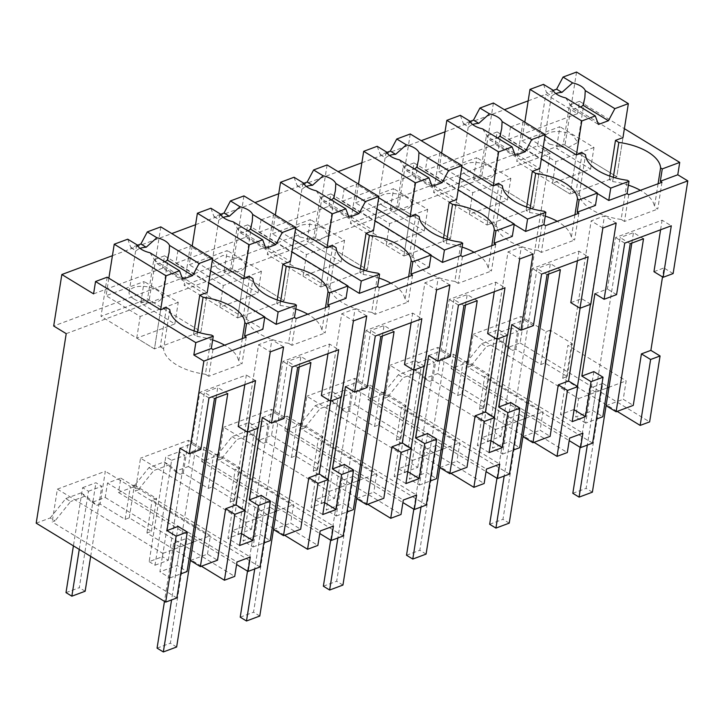 <?xml version="1.0" encoding="UTF-8"?>
<svg xmlns="http://www.w3.org/2000/svg" width="724" height="724" viewBox="0 0 724 724"><rect width="100%" height="100%" fill="white"/><g stroke="black" fill="none" stroke-linecap="round" stroke-linejoin="round"><path stroke-width="0.54" stroke-dasharray="3.62 2.71" d="M36.2 523.162L50.209 517.95L55.042 520.891L52.182 521.959L57.386 489.125L162.828 553.398L159.913 571.824L177.036 565.444L187.064 571.553M176.846 597.952L52.182 521.959M50.209 517.95L65.794 498.574L70.635 501.524L55.042 520.891M201.417 566.213L146.945 533.009L151.416 531.344L129.252 517.832L125.143 519.361L100.12 504.112L105.324 471.27L57.386 489.125M100.12 504.112L96.898 505.307L85.875 495.84L70.635 501.524M178.095 526.439L169.941 577.933L159.913 571.824M66.219 333.655L550.149 153.443L520.131 342.95L507.814 347.538L496.791 338.072L481.541 343.746L465.957 363.122L451.115 368.652L453.396 354.226L440.092 359.185L437.812 373.602L424.662 378.498L413.639 369.032L398.399 374.715L382.806 394.091L367.964 399.612L370.254 385.195L356.95 390.155L354.66 404.571L341.511 409.467L330.497 400.001L315.248 405.675L299.655 425.051L284.822 430.581L287.102 416.164L273.799 421.115L271.509 435.531L258.368 440.427L247.346 430.97L232.096 436.644L216.512 456.02L201.67 461.55L203.951 447.124L190.647 452.084L188.367 466.5L175.217 471.396L164.194 461.93L148.945 467.614L133.361 486.981L118.519 492.51L120.799 478.093L107.496 483.044L236.992 561.987M65.794 498.574L81.043 492.899L92.066 502.366L105.215 497.469L107.496 483.044M81.043 492.899L85.875 495.84M92.066 502.366L96.898 505.307M105.215 497.469L234.712 576.404M125.143 519.361L130.347 486.528L105.324 471.27M129.252 517.832L134.447 484.999L130.347 486.528M134.447 484.999L156.61 498.51L152.149 500.166L210.412 535.688L193.254 542.068L186.991 538.249L173.688 543.208L164.475 601.363M162.828 553.398L191.634 542.674L179.95 547.027L177.036 565.444M238.205 426.517L249.011 422.49L247.49 432.083M244.839 384.607L246.359 375.023L199.797 392.363L191.643 443.857L179.995 448.192M169.941 577.933L180.647 573.942M200.829 449.459L191.643 443.857M543.235 146.981L510.465 126.999L508.501 139.361L597.345 193.516M508.501 139.361L577.517 113.659L545.769 94.301L537.615 145.805L53.685 326.017M112.419 255.69L171.796 233.571M195.571 224.721L254.948 202.611M278.722 193.751L338.099 171.642M361.873 162.791L421.25 140.673M445.025 131.822L504.393 109.713M528.167 100.862L545.769 94.301M93.586 293.872L162.601 268.179L262.857 329.284M210.639 270.839L177.86 250.857L175.905 263.219L264.749 317.374M175.905 263.219L245.753 237.21L346.009 298.324M460.093 177.941L427.314 157.968L425.35 170.321L514.194 224.476M425.35 170.321L495.198 144.311L595.454 205.426M376.942 208.91L344.162 188.928L342.208 201.29L431.042 255.445M342.208 201.29L412.047 175.28L512.302 236.395M293.79 239.879L261.011 219.897L259.056 232.25L347.891 286.405M259.056 232.25L328.904 206.24L429.16 267.355M107.188 277.183L100.989 316.316L147.551 298.976L201.019 331.574L193.534 334.361L196.883 336.398L197.562 332.09M550.149 153.443L537.615 145.805M120.799 478.093L250.296 557.028M577.517 113.659L579.471 101.297L624.387 128.673M673.121 273.572L663.926 267.971L662.514 276.912M520.131 342.95L649.627 421.884M617.165 411.386L562.693 378.181L567.897 345.339L626.16 380.86L623.237 399.277L633.265 405.386M507.814 347.538L512.646 350.479L515.868 349.285L540.891 364.534L545 363.005L567.164 376.516L562.693 378.181M496.791 338.072L501.623 341.013L512.646 350.479M481.541 343.746L486.383 346.696L501.623 341.013M465.957 363.122L470.79 366.072L486.383 346.696M470.79 366.072L467.93 367.131L473.134 334.298L578.576 398.58L575.661 416.997L592.784 410.617L602.811 416.725M592.594 443.124L467.93 367.131M451.115 368.652L569.2 440.626M453.396 354.226L582.901 433.169M440.092 359.185L569.598 438.12M437.812 373.602L567.308 452.545M534.013 442.346L479.541 409.141L484.745 376.308L543.009 411.82L540.095 430.237L550.113 436.355M424.662 378.498L429.495 381.448L432.726 380.245L457.749 395.503L461.849 393.974L484.012 407.476L479.541 409.141M413.639 369.032L418.481 371.982L429.495 381.448M398.399 374.715L403.232 377.666L418.481 371.982M382.806 394.091L387.639 397.033L403.232 377.666M367.964 399.612L486.048 471.596M387.639 397.033L384.779 398.1L389.983 365.267L495.433 429.54L492.51 447.957L509.633 441.586L519.66 447.694M509.443 474.093L384.779 398.1M370.254 385.195L499.75 464.129M356.95 390.155L486.447 469.089M354.66 404.571L484.157 483.505M450.862 473.315L396.39 440.111L401.594 407.268L459.858 442.789L456.944 461.206L466.971 467.315M341.511 409.467L346.353 412.409L349.574 411.214L374.598 426.463L378.697 424.934L400.861 438.445L396.39 440.111M330.497 400.001L335.33 402.951L346.353 412.409M315.248 405.675L320.08 408.626L335.33 402.951M299.655 425.051L304.496 428.002L320.08 408.626M284.822 430.581L402.897 502.556M304.496 428.002L301.627 429.07L306.831 396.227L412.282 460.509L409.359 478.926L426.481 472.546L436.509 478.654M426.291 505.053L301.627 429.07M287.102 416.164L416.599 495.098M273.799 421.115L403.295 500.049M271.509 435.531L401.015 514.474M367.72 504.275L313.248 471.071L318.442 438.237L376.706 473.749L373.792 492.166L383.82 498.284M258.368 440.427L263.201 443.378L266.423 442.174L291.446 457.432L295.546 455.903L317.709 469.414L313.248 471.071M247.346 430.97L252.178 433.911L263.201 443.378M232.096 436.644L236.929 439.595L252.178 433.911M216.512 456.02L221.345 458.962L236.929 439.595M201.67 461.55L319.746 533.525M221.345 458.962L218.485 460.03L223.68 427.196L329.13 491.469L326.216 509.886L343.339 503.515L353.357 509.624M343.149 536.022L218.485 460.03M203.951 447.124L333.447 526.067M190.647 452.084L320.144 531.018M188.367 466.5L317.863 545.434M284.568 535.244L230.096 502.04L235.3 469.206L293.564 504.719L290.641 523.135L300.668 529.244M175.217 471.396L180.05 474.347L183.272 473.143L208.295 488.392L212.404 486.863L234.567 500.375L230.096 502.04M164.194 461.93L169.027 464.88L180.05 474.347M148.945 467.614L153.778 470.555L169.027 464.88M133.361 486.981L138.194 489.931L153.778 470.555M118.519 492.51L236.603 564.485M138.194 489.931L135.334 490.999L140.528 458.156L245.979 522.438L243.065 540.855L260.188 534.475L270.215 540.593M259.997 566.992L135.334 490.999M146.945 533.009L152.149 500.166M190.34 560.494L207.489 554.104L217.517 560.213M207.489 554.104L210.412 535.688M151.416 531.344L156.61 498.51M216.087 397.919L217.743 387.458L204.44 392.417L171.579 599.915M227.77 393.575L217.743 387.458M239.608 545.507L227.906 538.375L258.577 344.742L270.278 351.873M258.206 428.092L249.011 422.49M255.545 380.625L246.359 375.023M208.983 397.965L199.797 392.363M214.467 398.526L204.44 392.417M616.178 223.055L604.477 215.933L591.173 220.883L560.512 414.508L572.204 421.639M602.875 228.015L591.173 220.883M574.096 409.73L577.471 386.453M590.476 304.352L604.477 215.933M594.911 293.673L607.391 289.03L615.545 237.535L662.107 220.196L671.293 225.798M616.577 294.632L607.391 289.03M624.731 243.137L615.545 237.535M660.587 229.78L662.107 220.196M653.953 271.69L663.926 267.971M283.582 346.923L271.88 339.791L258.577 344.742M241.49 533.588L244.875 510.32M257.88 428.21L271.88 339.791M262.314 417.54L274.785 412.888L282.948 361.394L329.511 344.054L338.696 349.656M283.98 418.49L274.785 412.888M292.134 366.996L282.948 361.394M327.99 353.647L329.511 344.054M321.356 395.548L332.162 391.521L330.642 401.114M341.348 397.123L332.162 391.521M322.759 514.538L311.058 507.406L341.728 313.782L353.421 320.913M366.724 315.954L355.031 308.822L341.728 313.782M324.642 502.619L328.026 479.351M341.022 397.25L355.031 308.822M345.466 386.571L357.937 381.928L366.091 330.434L412.662 313.085L421.848 318.687M367.131 387.53L357.937 381.928M375.285 336.036L366.091 330.434M411.142 322.678L412.662 313.085M404.499 364.588L415.314 360.561L413.793 370.154M424.499 366.163L415.314 360.561M405.902 483.569L394.209 476.446L424.879 282.812L436.572 289.944M449.876 284.994L438.183 277.862L424.879 282.812M407.793 471.659L411.169 448.382M424.173 366.281L438.183 277.862M428.617 355.602L441.088 350.959L449.242 299.464L495.804 282.125L504.999 287.727M450.274 356.561L441.088 350.959M458.437 305.066L449.242 299.464M494.293 291.718L495.804 282.125M487.65 333.619L498.465 329.592L496.945 339.185M507.651 335.194L498.465 329.592M489.053 452.609L477.36 445.477L508.022 251.852L519.723 258.975M533.027 254.024L521.334 246.893L508.022 251.852M490.944 440.69L494.32 417.422M507.325 335.312L521.334 246.893M511.768 324.642L524.239 319.999L532.393 268.495L578.956 251.156L588.15 256.758M533.425 325.601L524.239 319.999M541.588 274.097L532.393 268.495M577.435 260.749L578.956 251.156M570.802 302.65L581.607 298.632L580.096 308.216M590.802 304.234L581.607 298.632M658.089 183.742L654.396 207.028A43.132 20.779 9 0 0 640.36 190.34M661.98 182.294L657.745 209.073L654.396 207.028M628.722 194.675L624.486 221.453L657.745 209.073M624.486 221.453L621.138 219.417L627.337 180.285M510.465 126.999L522.936 122.356L516.737 161.488L563.299 144.148L616.767 176.747L609.282 179.534L612.631 181.57L613.309 177.262M579.471 101.297L569.498 105.016L563.299 144.148M162.601 268.179L164.556 255.816L153.75 259.844L147.551 298.976M164.556 255.816L208.756 282.758M242.341 338.57L238.648 361.855A43.132 20.779 9 0 0 224.612 345.167M246.232 337.122L241.997 363.901L238.648 361.855M212.974 349.502L208.738 376.281L241.997 363.901M208.738 376.281L205.39 374.245L211.589 335.112M177.86 250.857L190.34 246.214L184.14 285.356L230.703 268.016L284.17 300.605L276.686 303.392L280.025 305.428L280.713 301.121M245.753 237.21L247.708 224.847L236.902 228.875L230.703 268.016M247.708 224.847L291.899 251.789M325.492 307.6L321.8 330.895A43.132 20.779 9 0 0 307.763 314.207M329.384 306.152L325.148 332.931L321.8 330.895M296.125 318.542L291.881 345.321L325.148 332.931M291.881 345.321L288.541 343.285L294.74 304.143M427.314 157.968L439.785 153.316L433.586 192.457L480.148 175.118L533.615 207.707L526.14 210.494L529.479 212.53L530.158 208.222M495.198 144.311L497.153 131.949L486.347 135.976L480.148 175.118M497.153 131.949L541.353 158.891M574.937 214.711L571.254 237.997A43.132 20.779 9 0 0 557.209 221.309M578.838 213.254L574.594 240.033L571.254 237.997M545.57 225.644L541.335 252.423L574.594 240.033M541.335 252.423L537.995 250.386L544.195 211.245M344.162 188.928L356.633 184.285L350.434 223.426L396.996 206.078L450.473 238.676L442.988 241.463L446.328 243.499L447.007 239.192M412.047 175.28L414.01 162.918L403.196 166.945L396.996 206.078M414.01 162.918L458.202 189.86M491.786 245.671L488.103 268.966A43.132 20.779 9 0 0 474.066 252.278M495.687 244.223L491.442 271.002L488.103 268.966M462.428 256.604L458.183 283.383L491.442 271.002M458.183 283.383L454.844 281.346L461.043 242.214M261.011 219.897L273.482 215.254L267.283 254.386L313.854 237.047L367.321 269.645L359.837 272.432L363.177 274.468L363.864 270.161M328.904 206.24L330.859 193.887L320.044 197.905L313.854 237.047M330.859 193.887L375.05 220.82M408.644 276.64L404.951 299.926A43.132 20.779 9 0 0 390.915 283.238M412.535 275.183L408.291 301.962L404.951 299.926M379.276 287.573L375.032 314.352L408.291 301.962M375.032 314.352L371.693 312.316L377.892 273.174M169.814 309.646L163.615 348.778A43.132 20.779 9 0 0 205.39 374.245M166.475 307.609L160.275 346.742L154.456 348.914L100.989 316.316M163.615 348.778L160.275 346.742M160.656 309.772L154.456 348.914L201.019 331.574L207.218 292.433L201.019 331.574L149.225 299.998L140.737 303.157L174.828 323.936L136.745 338.117L154.456 348.914L160.656 309.772M569.498 105.016L622.966 137.605L616.767 176.747L564.973 145.171L556.485 148.329L590.576 169.108L552.493 183.29L570.204 194.086L516.737 161.488M593.843 371.611L585.689 423.106L596.395 419.115M567.164 376.516L572.358 343.683L567.897 345.339M545 363.005L550.195 330.171L572.358 343.683M550.195 330.171L546.095 331.701L521.072 316.442L473.134 334.298M540.891 364.534L546.095 331.701M515.868 349.285L521.072 316.442M585.689 423.106L575.661 416.997M484.012 407.476L489.216 374.643L484.745 376.308M461.849 393.974L467.052 361.131L489.216 374.643M467.052 361.131L462.944 362.661L437.92 347.411L389.983 365.267M457.749 395.503L462.944 362.661M432.726 380.245L437.92 347.411M510.691 402.571L502.537 454.066L492.51 447.957M400.861 438.445L406.064 405.612L401.594 407.268M378.697 424.934L383.901 392.1L406.064 405.612M383.901 392.1L379.792 393.63L354.778 378.371L306.831 396.227M374.598 426.463L379.792 393.63M349.574 411.214L354.778 378.371M427.54 433.54L419.386 485.035L409.359 478.926M317.709 469.414L322.913 436.572L318.442 438.237M295.546 455.903L300.75 423.069L322.913 436.572M300.75 423.069L296.65 424.59L271.627 409.341L223.68 427.196M291.446 457.432L296.65 424.59M266.423 442.174L271.627 409.341M344.398 464.5L336.235 516.004L326.216 509.886M234.567 500.375L239.762 467.541L235.3 469.206M212.404 486.863L217.598 454.029L239.762 467.541M217.598 454.029L213.499 455.559L188.475 440.31L140.528 458.156M208.295 488.392L213.499 455.559M183.272 473.143L188.475 440.31M261.246 495.469L253.092 546.964L243.065 540.855M241.21 533.416L227.906 538.375M573.815 409.558L560.512 414.508M253.092 546.964L263.798 542.982M324.361 502.456L311.058 507.406M336.235 516.004L346.95 512.013M407.512 471.487L394.209 476.446M419.386 485.035L430.101 481.044M490.664 440.518L477.36 445.477M502.537 454.066L513.244 450.084M628.405 185.145A43.132 20.779 9 0 0 612.631 181.57M621.138 219.417A43.132 20.779 9 0 1 579.363 193.951L576.023 191.914L570.204 194.086L616.767 176.747L622.966 137.605M579.363 193.951L585.562 154.818M545.009 135.813L522.936 122.356M576.404 154.945L570.204 194.086L576.404 154.945M212.657 339.972A43.132 20.779 9 0 0 196.883 336.398M153.75 259.844L207.218 292.433M212.413 259.672L190.34 246.214M288.541 343.285A43.132 20.779 9 0 1 246.766 317.818L243.427 315.782L237.608 317.945L243.807 278.812L237.608 317.945L184.14 285.356M295.799 309.003A43.132 20.779 9 0 0 280.025 305.428M290.369 261.473L284.17 300.605L232.368 269.029L223.888 272.188L257.979 292.967L219.897 307.148L237.608 317.945L284.17 300.605L290.369 261.473L236.902 228.875M246.766 317.818L252.966 278.677M461.858 166.773L439.785 153.316M537.995 250.386A43.132 20.779 9 0 1 496.221 224.92L492.872 222.883L487.053 225.046L493.252 185.914L487.053 225.046L433.586 192.457M545.253 216.105A43.132 20.779 9 0 0 529.479 212.53M539.814 168.574L533.615 207.707L481.822 176.131L473.342 179.29L507.424 200.068L469.342 214.25L487.053 225.046L533.615 207.707L539.814 168.574L486.347 135.976M496.221 224.92L502.42 185.778M378.706 197.743L356.633 184.285M454.844 281.346A43.132 20.779 9 0 1 413.069 255.889L409.73 253.853L403.901 256.015L410.101 216.874L403.901 256.015L350.434 223.426M462.102 247.074A43.132 20.779 9 0 0 446.328 243.499M456.672 199.534L450.473 238.676L398.671 207.1L390.191 210.259L424.273 231.037L386.191 245.219L403.901 256.015L450.473 238.676L456.672 199.534L403.196 166.945M413.069 255.889L419.268 216.748M295.555 228.703L273.482 215.254M371.693 312.316A43.132 20.779 9 0 1 329.918 286.849L326.578 284.813L320.759 286.985L326.958 247.843L320.759 286.985L267.283 254.386M378.951 278.043A43.132 20.779 9 0 0 363.177 274.468M373.521 230.504L367.321 269.645L315.519 238.069L307.039 241.228L341.131 262.007L303.048 276.188L320.759 286.985L367.321 269.645L373.521 230.504L320.044 197.905M329.918 286.849L336.117 247.717M609.825 176.113L609.282 179.534M630.215 243.698L620.187 237.59L592.784 410.617M643.518 238.748L633.491 232.63L620.187 237.59M631.835 243.092L633.491 232.63M606.088 405.666L623.237 399.277M592.386 492.175L586.123 488.356L602.739 383.421L609.002 387.24L626.16 380.86M578.576 398.58L607.382 387.847L595.698 392.2L587.327 445.088M509.234 523.135L502.972 519.316L519.588 414.39L525.859 418.21L543.009 411.82M495.433 429.54L524.239 418.816L512.556 423.16L509.633 441.586M522.936 436.626L540.095 430.237M426.083 554.104L419.82 550.285L436.436 445.36L442.708 449.179L459.858 442.789M412.282 460.509L441.088 449.776L429.404 454.129L426.481 472.546M439.794 467.595L456.944 461.206M342.941 585.073L336.669 581.254L353.294 476.32L359.557 480.139L376.706 473.749M329.13 491.469L357.937 480.745L346.253 485.098L343.339 503.515M356.642 498.555L373.792 492.166M259.789 616.034L253.527 612.214L270.142 507.289L276.405 511.108L293.564 504.719M245.979 522.438L274.785 511.714L263.102 516.058L260.188 534.475M273.491 529.525L290.641 523.135M310.922 362.606L300.894 356.498L287.591 361.448L254.73 568.946M299.238 366.959L300.894 356.498M297.618 367.557L287.591 361.448M394.073 331.637L384.046 325.529L370.742 330.488L337.873 537.986M382.39 335.99L384.046 325.529M380.77 336.597L370.742 330.488M477.225 300.677L467.197 294.568L453.894 299.519L421.024 507.017M465.541 305.03L467.197 294.568M463.912 305.628L453.894 299.519M560.367 269.708L550.349 263.599L537.036 268.55L504.176 476.057M548.683 274.061L550.349 263.599M547.063 274.668L537.036 268.55M582.223 152.782L576.023 191.914M194.077 330.94L193.534 334.361M249.626 276.64L243.427 315.782M277.229 299.971L276.686 303.392M499.071 183.742L492.872 222.883M526.674 207.073L526.14 210.494M415.929 214.711L409.73 253.853M443.531 238.042L442.988 241.463M332.778 245.68L326.578 284.813M360.38 269.011L359.837 272.432M108.853 278.197L106.084 295.709L144.167 281.527L140.737 303.157M136.745 338.117L140.166 316.488L106.084 295.709M127.732 239.192L130.899 247.698L137.397 245.282M160.8 226.874L149.225 299.998M174.828 323.936L178.249 302.306L144.167 281.527M178.249 302.306L140.166 316.488M149.931 252.721L157.343 263.817L165.045 261.934M157.343 263.817L182.701 279.274M133.922 298.994A16.661 8.027 9 0 0 151.316 302.949A16.661 8.027 9 0 0 162.022 297.265A16.661 8.027 9 0 0 157.208 290.324A16.661 8.027 9 0 0 139.813 286.369A16.661 8.027 9 0 0 129.107 292.053A16.661 8.027 9 0 0 133.922 298.994M137.279 245.002L136.184 247.391L136.212 250.929A16.661 8.027 9 0 1 140.067 248.386M130.899 247.698L136.212 250.929M192.204 246.006L189.236 264.74L227.318 250.558L223.888 272.188M219.897 307.148L223.318 285.518L189.236 264.74M210.883 208.222L214.051 216.729L220.548 214.313M243.952 195.905L232.368 269.029M257.979 292.967L261.4 271.337L227.318 250.558M261.4 271.337L223.318 285.518M233.083 221.752L240.495 232.847L248.196 230.965M240.495 232.847L265.853 248.305M217.073 268.025A16.661 8.027 9 0 0 234.467 271.98A16.661 8.027 9 0 0 245.174 266.296A16.661 8.027 9 0 0 240.359 259.355L222.965 255.4L212.268 261.083L217.073 268.025M220.431 214.042L219.336 216.431L219.354 219.969A16.661 8.027 9 0 1 223.218 217.417M214.051 216.729L219.354 219.969M275.346 215.046L272.387 233.78L310.469 219.598L307.039 241.228M303.048 276.188L306.469 254.558L272.387 233.78M294.034 177.253L297.202 185.769L303.7 183.344M327.103 164.936L315.519 238.069M341.131 262.007L344.552 240.377L310.469 219.598M344.552 240.377L306.469 254.558M316.234 190.792L323.646 201.887L331.348 200.005M323.646 201.887L349.004 217.345M300.225 237.056L317.61 241.011L328.316 235.327L323.501 228.386A16.661 8.027 9 0 0 306.116 224.431A16.661 8.027 9 0 0 295.41 230.114A16.661 8.027 9 0 0 300.225 237.056M303.573 183.072L302.487 185.462L302.505 189A16.661 8.027 9 0 1 306.37 186.457M297.202 185.769L302.505 189M358.498 184.077L355.529 202.81L393.612 188.629L390.191 210.259M386.191 245.219L389.621 223.589L355.529 202.81M377.177 146.293L380.353 154.8L386.851 152.384M410.255 133.976L398.671 207.1M424.273 231.037L427.703 209.408L393.612 188.629M427.703 209.408L389.621 223.589M399.386 159.823L406.788 170.918L414.49 169.036M406.788 170.918L432.147 186.376M383.376 206.096A16.661 8.027 9 0 0 400.761 210.05A16.661 8.027 9 0 0 411.467 204.367A16.661 8.027 9 0 0 406.653 197.426A16.661 8.027 9 0 0 389.268 193.471A16.661 8.027 9 0 0 378.562 199.154A16.661 8.027 9 0 0 383.376 206.096M386.725 152.112L385.63 154.502L385.657 158.04A16.661 8.027 9 0 1 389.521 155.488M380.353 154.8L385.657 158.04M441.649 153.117L438.681 171.85L476.763 157.669L473.342 179.29M469.342 214.25L472.772 192.629L438.681 171.85M460.328 115.324L463.496 123.84L470.003 121.415M493.406 103.007L481.822 176.131M507.424 200.068L510.854 178.439L476.763 157.669M510.854 178.439L472.772 192.629M482.537 128.863L489.94 139.958L497.641 138.067M489.94 139.958L515.298 155.416M466.518 175.127A16.661 8.027 9 0 0 483.913 179.081A16.661 8.027 9 0 0 494.619 173.398A16.661 8.027 9 0 0 489.804 166.457A16.661 8.027 9 0 0 472.419 162.502A16.661 8.027 9 0 0 461.713 168.185A16.661 8.027 9 0 0 466.518 175.127M469.876 121.143L468.781 123.532L468.808 127.071A16.661 8.027 9 0 1 472.672 124.528M463.496 123.84L468.808 127.071M524.8 122.148L521.832 140.881L559.914 126.7L556.485 148.329M552.493 183.29L555.914 161.66L521.832 140.881M543.48 84.364L546.647 92.871L553.145 90.455M576.548 72.047L564.973 145.171M590.576 169.108L593.997 147.479L559.914 126.7M593.997 147.479L555.914 161.66M565.679 97.894L573.091 108.989L580.793 107.107M573.091 108.989L598.449 124.447M549.67 144.167L567.064 148.112L577.761 142.429L572.956 135.497A16.661 8.027 9 0 0 555.561 131.542A16.661 8.027 9 0 0 544.855 137.225A16.661 8.027 9 0 0 549.67 144.167M553.027 90.174L551.932 92.563L551.96 96.102A16.661 8.027 9 0 1 555.815 93.559M546.647 92.871L551.96 96.102M176.638 647.003L170.375 643.184L186.991 538.249M157.072 648.134L170.375 643.184M179.95 547.027L173.688 543.208M240.214 617.174L253.527 612.214M270.142 507.289L256.839 512.239L247.508 571.136M263.102 516.058L256.839 512.239M323.366 586.205L336.669 581.254M353.294 476.32L339.99 481.279L330.66 540.176M346.253 485.098L339.99 481.279M406.517 555.236L419.82 550.285M436.436 445.36L423.133 450.31L413.811 509.207M429.404 454.129L423.133 450.31M489.668 524.276L502.972 519.316M519.588 414.39L506.284 419.341L496.954 478.247M512.556 423.16L506.284 419.341M572.82 493.306L586.123 488.356M602.739 383.421L589.436 388.381L580.105 447.278M595.698 392.2L589.436 388.381M79.26 549.416L88.473 491.261L82.617 487.695L73.414 545.851M88.473 491.261L101.776 486.302L95.921 482.745L82.617 487.695M66.002 592.621L79.305 587.671L95.921 482.745M85.151 591.236L79.305 587.671M90.672 556.376L101.776 486.302M149.153 561.661L154.999 565.227L171.615 460.292L165.769 456.726L149.153 561.661L162.457 556.702L179.072 451.776L165.769 456.726M171.615 460.292L184.928 455.342L179.072 451.776M154.999 565.227L168.303 560.267L162.457 556.702M168.303 560.267L184.928 455.342M232.304 530.692L238.151 534.258L254.767 429.332L248.92 425.766L232.304 530.692L245.608 525.742L262.224 420.807L248.92 425.766M254.767 429.332L268.07 424.373L262.224 420.807M238.151 534.258L251.454 529.307L245.608 525.742M251.454 529.307L268.07 424.373M315.447 499.732L321.302 503.298L337.918 398.363L332.072 394.797L315.447 499.732L328.759 494.773L345.375 389.847L332.072 394.797M337.918 398.363L351.221 393.413L345.375 389.847M321.302 503.298L334.606 498.338L328.759 494.773M334.606 498.338L351.221 393.413M398.598 468.763L404.445 472.329L421.069 367.403L415.223 363.837L398.598 468.763L411.902 463.812L428.527 358.878L415.223 363.837M421.069 367.403L434.373 362.443L428.527 358.878M404.445 472.329L417.757 467.378L411.902 463.812M417.757 467.378L434.373 362.443M481.75 437.794L487.596 441.359L504.221 336.434L498.365 332.868L481.75 437.794L495.053 432.843L511.669 327.918L498.365 332.868M504.221 336.434L517.524 331.483L511.669 327.918M487.596 441.359L500.899 436.409L495.053 432.843M500.899 436.409L517.524 331.483M162.022 297.265L169.09 252.604M129.107 292.053L136.184 247.391M245.174 266.296L252.242 221.644M212.259 261.083L219.336 216.431M328.316 235.327L335.393 190.674M295.41 230.114L302.487 185.462M411.467 204.367L418.544 159.714M378.562 199.154L385.63 154.502M494.619 173.398L501.687 128.745M461.713 168.185L468.781 123.532M577.77 142.438L584.838 97.776M544.855 137.225L551.932 92.563"/><path stroke-width="1.09" d="M166.945 530.583L179.995 448.192L189.19 453.794L203.869 361.104L193.842 354.986L195.806 342.633L95.541 281.518L93.586 293.872L61.839 274.523L53.685 326.017L66.219 333.655L36.2 523.162L165.696 602.106L176.846 597.952L187.29 532.04L178.095 526.439L166.945 530.583L176.14 536.185L187.29 532.04M165.696 602.106L176.14 536.185M201.417 566.213L224.422 580.232L234.712 576.404L236.992 561.987L250.296 557.028L248.015 571.444L259.997 566.992L270.432 501.071L261.246 495.469L249.264 499.931L262.314 417.54L271.509 423.142L283.582 346.923L270.278 351.873L258.206 428.092L247.391 432.119L255.545 380.625L208.983 397.965L200.829 449.459L189.19 453.794M171.579 599.915L163.334 651.953L176.638 647.003L193.254 542.068L191.634 542.674L193.254 542.068L190.34 560.494L200.367 566.602L217.517 560.213L225.671 508.719L235.961 504.881L247.49 432.083M180.647 573.942L187.064 571.553L214.467 398.526L227.77 393.575L200.367 566.602M247.391 432.119L238.205 426.517L244.839 384.607M203.869 361.104L687.8 180.882L673.121 273.572L663.139 277.292L671.293 225.798L624.731 243.137L616.577 294.632L604.106 299.274L616.178 223.055L602.875 228.015L590.802 304.225L579.987 308.252L588.15 256.758L541.588 274.097L533.425 325.601L520.954 330.244L533.027 254.024L519.723 258.975L507.651 335.194L496.845 339.221L504.999 287.727L458.437 305.066L450.274 356.561L437.803 361.204L449.876 284.994L444.056 287.156L436.572 289.944L424.499 366.163L413.694 370.19L421.848 318.687L375.285 336.036L367.131 387.53L354.651 392.173L366.724 315.954L353.421 320.913L341.348 397.123L330.542 401.15L338.696 349.656L292.134 366.996L283.98 418.49L271.509 423.142M687.8 180.882L677.773 174.774L679.727 162.411L624.387 128.673M597.345 193.516L608.757 200.476L627.056 193.661L628.722 194.675L661.98 182.294L660.315 181.272L677.773 174.774M61.839 274.523L112.419 255.69M171.796 233.571L195.571 224.721M254.948 202.611L278.722 193.751M338.099 171.642L361.873 162.791M421.25 140.673L445.025 131.822M504.393 109.713L528.167 100.862M193.842 354.986L211.308 348.488L212.974 349.502L246.232 337.122L244.567 336.099L262.857 329.284L264.812 316.931L208.756 282.758M264.749 317.374L276.161 324.334L294.451 317.519L296.125 318.542L329.384 306.152L327.719 305.139L346.009 298.324L347.963 285.962L291.899 251.789M514.194 224.476L525.615 231.436L543.905 224.621L545.57 225.644L578.838 213.254L577.164 212.241L595.454 205.426L597.418 193.064L541.353 158.891M431.042 255.445L442.464 262.405L460.754 255.59L462.428 256.604L495.687 244.223L494.012 243.201L512.302 236.395L514.266 224.033L458.202 189.86M347.891 286.405L359.312 293.365L377.602 286.559L379.276 287.573L412.535 275.183L410.861 274.17L429.16 267.355L431.115 254.993L375.05 220.82M195.806 342.633L213.263 336.126L211.308 348.488M95.541 281.518L107.188 277.183L160.656 309.772L166.475 307.609L169.814 309.646A43.132 20.779 9 0 0 211.589 335.112L213.263 336.126M596.395 419.115L602.811 416.725L630.215 243.698L643.518 238.748L616.115 411.775L633.265 405.386L641.419 353.891L650.876 350.371L662.514 276.912M650.876 350.371L660.071 355.973L649.627 421.884L640.17 425.404L617.165 411.386M569.2 440.626L580.612 447.586L592.594 443.124L603.038 377.213L593.843 371.611L581.861 376.073L594.911 293.673L604.106 299.274M580.612 447.586L582.901 433.169L569.598 438.12L567.308 452.545L557.028 456.373L534.013 442.346M486.048 471.596L497.469 478.555L509.443 474.093L519.886 408.173L510.691 402.571L498.718 407.033L511.768 324.642L520.954 330.244M497.469 478.555L499.75 464.129L486.447 469.089L484.157 483.505L473.876 487.333L450.862 473.315M402.897 502.556L414.318 509.515L426.291 505.053L436.735 439.142L427.54 433.54L415.567 438.002L428.617 355.602L437.803 361.204M414.318 509.515L416.599 495.098L403.295 500.049L401.015 514.474L390.725 518.303L367.72 504.275M319.746 533.525L331.167 540.484L343.149 536.022L353.584 470.102L344.398 464.5L332.416 468.962L345.466 386.571L354.651 392.173M331.167 540.484L333.447 526.067L320.144 531.018L317.863 545.434L307.573 549.272L284.568 535.244M236.603 564.485L248.015 571.444M270.432 501.071L258.459 505.533L252.911 540.547L239.608 545.507L245.155 510.483L235.961 504.881M224.422 580.232L234.866 514.321L245.155 510.483M234.866 514.321L225.671 508.719M193.254 542.068L216.087 397.919M577.471 386.453L590.476 304.352M581.861 376.073L591.056 381.675L585.508 416.689L574.096 409.73M663.139 277.292L653.953 271.69L660.587 229.78M244.875 510.32L257.88 428.21M252.911 540.547L241.49 533.588M258.459 505.533L249.264 499.931M330.542 401.15L321.356 395.548L327.99 353.647M307.573 549.272L318.017 483.351L328.298 479.523L322.759 514.538L336.063 509.578L324.642 502.619M330.642 401.114L319.112 473.921L328.298 479.523M328.026 479.351L341.022 397.25M336.063 509.578L341.601 474.564L332.416 468.962M413.694 370.19L404.499 364.588L411.142 322.678M390.725 518.303L401.168 452.391L411.449 448.554L405.902 483.569L419.205 478.618L407.793 471.659M413.793 370.154L402.263 442.952L411.449 448.554M411.169 448.382L424.173 366.281M419.205 478.618L424.753 443.604L415.567 438.002M496.845 339.221L487.65 333.619L494.293 291.718M473.876 487.333L484.311 421.422L494.601 417.594L489.053 452.609L502.356 447.649L490.944 440.69M496.945 339.185L485.415 411.983L494.601 417.594M494.32 417.422L507.325 335.312M502.356 447.649L507.904 412.635L498.718 407.033M579.987 308.252L570.802 302.65L577.435 260.749M557.028 456.373L567.462 390.453L577.752 386.625L572.204 421.639L585.508 416.689M580.096 308.216L568.557 381.023L577.752 386.625M679.727 162.411L662.27 168.909L660.315 181.272M662.27 168.909L660.596 167.896L658.089 183.742M543.235 146.981L610.721 188.113L629.011 181.299L627.056 193.661M629.011 181.299L627.337 180.285A43.132 20.779 9 0 1 585.562 154.818L582.223 152.782L576.404 154.945L545.009 135.813M610.721 188.113L608.757 200.476M244.567 336.099L246.522 323.737L264.812 316.931M246.522 323.737L244.848 322.723L242.341 338.57M210.639 270.839L278.116 311.972L276.161 324.334M278.116 311.972L296.415 305.157L294.451 317.519M327.719 305.139L329.673 292.777L347.963 285.962M329.673 292.777L327.999 291.754L325.492 307.6M296.415 305.157L294.74 304.143A43.132 20.779 9 0 1 252.966 278.677L249.626 276.64L243.807 278.812L212.413 259.672M460.093 177.941L527.57 219.073L525.615 231.436M577.164 212.241L579.119 199.878L597.418 193.064M579.119 199.878L577.453 198.865L574.937 214.711M527.57 219.073L545.86 212.268L543.905 224.621M545.86 212.268L544.195 211.245A43.132 20.779 9 0 1 502.42 185.778L499.071 183.742L493.252 185.914L461.858 166.773M376.942 208.91L444.418 250.042L442.464 262.405M494.012 243.201L495.967 230.847L514.266 224.033M495.967 230.847L494.302 229.825L491.786 245.671M444.418 250.042L462.708 243.228L460.754 255.59M462.708 243.228L461.043 242.214A43.132 20.779 9 0 1 419.268 216.748L415.929 214.711L410.101 216.874L378.706 197.743M293.79 239.879L361.267 281.012L359.312 293.365M410.861 274.17L412.825 261.807L431.115 254.993M412.825 261.807L411.151 260.794L408.644 276.64M361.267 281.012L379.566 274.197L377.602 286.559M379.566 274.197L377.892 273.174A43.132 20.779 9 0 1 336.117 247.717L332.778 245.68L326.958 247.843L295.555 228.703M660.596 167.896A43.132 20.779 9 0 0 618.83 142.429L615.481 140.393L622.966 137.605L628.351 103.623L614.857 108.645L608.422 120.727L598.449 124.447L595.282 115.94L581.788 120.962L576.404 154.945M640.17 425.404L650.614 359.493L660.071 355.973M650.614 359.493L641.419 353.891M591.056 381.675L603.038 377.213M567.462 390.453L558.276 384.851L568.557 381.023M513.244 450.084L519.66 447.694L547.063 274.668L560.367 269.708L532.964 442.735L550.113 436.355L558.276 384.851M507.904 412.635L519.886 408.173M484.311 421.422L475.125 415.82L485.415 411.983M430.101 481.044L436.509 478.654L463.912 305.628L477.225 300.677L449.812 473.704L466.971 467.315L475.125 415.82M424.753 443.604L436.735 439.142M401.168 452.391L391.974 446.789L402.263 442.952M346.95 512.013L353.357 509.624L380.77 336.597L394.073 331.637L366.67 504.673L383.82 498.284L391.974 446.789M341.601 474.564L353.584 470.102M318.017 483.351L308.822 477.75L319.112 473.921M263.798 542.982L270.215 540.593L297.618 367.557L310.922 362.606L283.518 535.633L300.668 529.244L308.822 477.75M640.36 190.34A43.132 20.779 9 0 0 628.405 185.145M613.309 177.262L618.83 142.429M224.612 345.167A43.132 20.779 9 0 0 212.657 339.972M244.848 322.723A43.132 20.779 9 0 0 203.082 297.256L199.733 295.22L207.218 292.433L212.603 258.45L199.109 263.473L192.675 275.554L182.701 279.274L179.534 270.767L166.04 275.79L160.656 309.772M197.562 332.09L203.082 297.256M307.763 314.207A43.132 20.779 9 0 0 295.799 309.003M327.999 291.754A43.132 20.779 9 0 0 286.224 266.296L282.885 264.26L290.369 261.473L295.754 227.481L282.26 232.504L275.826 244.594L265.853 248.305L262.685 239.798L249.192 244.821L243.807 278.812M280.713 301.121L286.224 266.296M557.209 221.309A43.132 20.779 9 0 0 545.253 216.105M577.453 198.865A43.132 20.779 9 0 0 535.679 173.398L532.33 171.362L539.814 168.574L545.199 134.583L531.706 139.605L525.28 151.696L515.298 155.416L512.13 146.9L498.637 151.922L493.252 185.914M530.158 208.222L535.679 173.398M474.066 252.278A43.132 20.779 9 0 0 462.102 247.074M494.302 229.825A43.132 20.779 9 0 0 452.527 204.358L449.188 202.322L456.672 199.534L462.048 165.552L448.563 170.574L442.129 182.665L432.147 186.376L428.979 177.869L415.486 182.891L410.101 216.874M447.007 239.192L452.527 204.358M390.915 283.238A43.132 20.779 9 0 0 378.951 278.043M411.151 260.794A43.132 20.779 9 0 0 369.376 235.327L366.036 233.291L373.521 230.504L378.905 196.512L365.412 201.543L358.977 213.625L349.004 217.345L345.828 208.829L332.334 213.861L326.958 247.843M363.864 270.161L369.376 235.327M615.481 140.393L609.825 176.113M587.327 445.088L579.082 497.126L592.386 492.175L609.002 387.24L607.382 387.847L609.002 387.24L631.835 243.092M609.002 387.24L606.088 405.666L616.115 411.775M504.176 476.057L495.931 528.095L509.234 523.135L525.859 418.21L524.239 418.816L525.859 418.21L522.936 436.626L532.964 442.735M421.024 507.017L412.78 559.064L426.083 554.104L442.708 449.179L441.088 449.776L442.708 449.179L439.794 467.595L449.812 473.704M337.873 537.986L329.637 590.024L342.941 585.073L359.557 480.139L357.937 480.745L359.557 480.139L356.642 498.555L366.67 504.673M254.73 568.946L246.486 620.993L259.789 616.034L276.405 511.108L274.785 511.714L276.405 511.108L273.491 529.525L283.518 535.633M276.405 511.108L299.238 366.959M359.557 480.139L382.39 335.99M442.708 449.179L465.541 305.03M525.859 418.21L548.683 274.061M199.733 295.22L194.077 330.94M282.885 264.26L277.229 299.971M532.33 171.362L526.674 207.073M449.188 202.322L443.531 238.042M366.036 233.291L360.38 269.011M108.853 278.197L114.238 244.214L166.04 275.79M114.238 244.214L127.732 239.192L137.279 245.002A16.661 8.027 9 0 0 141.75 249.554A16.661 8.027 9 0 0 149.931 252.721L179.534 270.767M137.397 245.282L140.881 243.979L146.185 247.219A16.661 8.027 9 0 0 140.067 248.386M212.603 258.45L160.8 226.874L147.307 231.897L140.881 243.979M147.307 231.897L156.855 237.716L146.185 247.219M199.109 263.473L169.516 245.427A16.661 8.027 9 0 0 165.036 240.884A16.661 8.027 9 0 0 156.855 237.716M169.516 245.427L169.09 252.604L167.325 260.097L192.675 275.554M165.045 261.934L167.325 260.097M192.204 246.006L197.39 213.245L249.192 244.821M197.39 213.245L210.883 208.222L220.431 214.042A16.661 8.027 9 0 0 224.902 218.585A16.661 8.027 9 0 0 233.083 221.752L262.685 239.798M220.548 214.313L224.033 213.019L229.336 216.25A16.661 8.027 9 0 0 223.218 217.417M295.754 227.481L243.952 195.905L230.458 200.928L224.033 213.019M230.458 200.928L240.006 206.747L229.336 216.25M282.26 232.504L252.667 214.467A16.661 8.027 9 0 0 248.187 209.915A16.661 8.027 9 0 0 240.006 206.747M252.667 214.467L252.242 221.644L250.468 229.137L275.826 244.594M248.196 230.965L250.468 229.137M275.346 215.046L280.541 182.285L332.334 213.861M280.541 182.285L294.034 177.253L303.573 183.072A16.661 8.027 9 0 0 308.053 187.625A16.661 8.027 9 0 0 316.234 190.792L345.828 208.829M303.7 183.344L307.175 182.05L312.487 185.29A16.661 8.027 9 0 0 306.37 186.457M378.905 196.512L327.103 164.936L313.61 169.968L307.175 182.05M313.61 169.968L323.157 175.787L312.487 185.29M365.412 201.543L335.809 183.498A16.661 8.027 9 0 0 331.339 178.955A16.661 8.027 9 0 0 323.157 175.787M335.809 183.498L335.393 190.674L333.619 198.168L358.977 213.625M331.348 200.005L333.619 198.168M358.498 184.077L363.692 151.316L415.486 182.891M363.692 151.316L377.177 146.293L386.725 152.112A16.661 8.027 9 0 0 391.204 156.655A16.661 8.027 9 0 0 399.386 159.823L428.979 177.869M386.851 152.384L390.327 151.09L395.63 154.321A16.661 8.027 9 0 0 389.521 155.488M462.048 165.552L410.255 133.976L396.761 138.999L390.327 151.09M396.761 138.999L406.309 144.818L395.63 154.321M448.563 170.574L418.961 152.538A16.661 8.027 9 0 0 414.481 147.986A16.661 8.027 9 0 0 406.309 144.818M418.961 152.538L418.544 159.714L416.771 167.208L442.129 182.665M414.49 169.036L416.771 167.208M441.649 153.117L446.835 120.347L498.637 151.922M446.835 120.347L460.328 115.324L469.876 121.143A16.661 8.027 9 0 0 474.356 125.695A16.661 8.027 9 0 0 482.537 128.863L512.13 146.9M470.003 121.415L473.478 120.121L478.781 123.352A16.661 8.027 9 0 0 472.672 124.528M545.199 134.583L493.406 103.007L479.912 108.039L473.478 120.121M479.912 108.039L489.451 113.849L478.781 123.352M531.706 139.605L502.112 121.569A16.661 8.027 9 0 0 497.632 117.026A16.661 8.027 9 0 0 489.451 113.849M502.112 121.569L501.687 128.745L499.922 136.239L525.28 151.696M497.641 138.067L499.922 136.239M524.8 122.148L529.986 89.387L581.788 120.962M529.986 89.387L543.48 84.364L553.027 90.174A16.661 8.027 9 0 0 557.498 94.726A16.661 8.027 9 0 0 565.679 97.894L595.282 115.94M553.145 90.455L556.629 89.152L561.933 92.391A16.661 8.027 9 0 0 555.815 93.559M628.351 103.623L576.548 72.047L563.055 77.07L556.629 89.152M563.055 77.07L572.603 82.889L561.933 92.391M614.857 108.645L585.264 90.6A16.661 8.027 9 0 0 580.784 86.056A16.661 8.027 9 0 0 572.603 82.889M585.264 90.6L584.838 97.776L583.073 105.279L608.422 120.727M580.793 107.107L583.073 105.279M163.334 651.953L157.072 648.134L164.475 601.363M246.486 620.993L240.214 617.174L247.508 571.136M329.637 590.024L323.366 586.205L330.66 540.176M412.78 559.064L406.517 555.236L413.811 509.207M495.931 528.095L489.668 524.276L496.954 478.247M579.082 497.126L572.82 493.306L580.105 447.278M73.414 545.851L66.002 592.621L71.848 596.187L85.151 591.236L90.672 556.376M79.26 549.416L71.848 596.187"/></g></svg>
